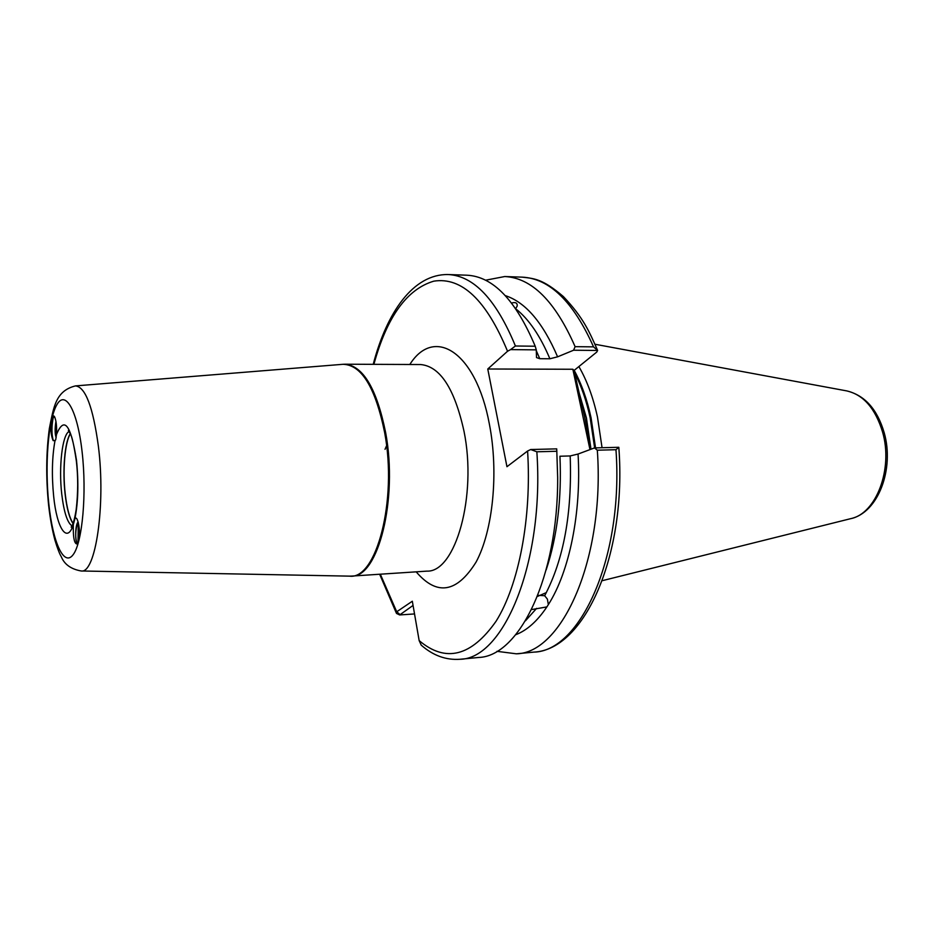 <?xml version="1.0" encoding="UTF-8"?>
<svg xmlns="http://www.w3.org/2000/svg" width="934" height="934" viewBox="0 0 934 934"><rect width="100%" height="100%" fill="white"/><g stroke="black" fill="none" stroke-linecap="round" stroke-linejoin="round"><path stroke-width="1.4" d="M77.942 543.518L77.51 543.857C75.339 544.569 74.662 525.223 78.094 522.013L77.51 522.958C75.28 530.921 75.129 537.762 77.043 543.46L77.545 543.857M78.631 541.113L77.767 543.892C74.498 544.872 73.015 538.463 73.319 524.663L74.918 518.72C77.767 514.307 81.141 533.034 78.631 541.113M537.844 595.297L544.662 595.729L547.382 599.114L548.351 604.613L546.869 606.913L531.574 609.587M51.744 419.506C52.467 415.98 53.401 415.035 54.522 416.692C56.274 420.65 56.927 426.616 56.472 434.59L55.713 439.762L55.001 440.661L52.981 440.299C50.821 434.905 50.366 428.134 51.627 420.02L52.666 417.591L53.81 416.868L54.943 417.545M51.627 420.02L53.833 416.868M56.157 437.637C54.861 434.123 54.791 428.671 55.935 421.281M56.168 437.567C54.908 434.03 54.849 428.636 55.958 421.397M511.599 303.025C515.591 301.939 517.459 302.955 517.202 306.048L515.813 308.383M77.615 525.924L76.483 526.087M73.027 523.565C69.408 518.172 66.758 508.283 65.088 493.899C62.38 470.374 64.75 441.887 70.272 433.738M73.097 523.367C69.501 517.985 66.874 508.143 65.217 493.841C62.52 470.444 64.866 442.097 70.354 433.925M602.056 447.713L597.48 417.054C593.148 397.289 586.937 380.453 578.87 366.56M485.54 280.212L504.769 276.534C531.726 277.877 555.17 301.25 575.111 346.666L593.534 346.864L597.62 350.46L596.756 352.071L574.036 370.483L584.626 416.973L590.837 449.266M385.03 449.312L386.933 444.923M548.351 604.613C569.331 571.806 581.532 512.836 578.064 454.041L570.184 455.944L559.945 456.236C561.801 498.768 557.213 536.641 546.18 569.845M505.329 295.634C525.492 302.184 542.911 322.58 557.598 356.823L549.881 358.773L539.77 358.703L536.513 357.582L536.268 349.865L510.571 349.608L507.547 351.254C486.322 300.106 461.723 276.744 433.773 281.169C406.932 289.12 386.968 316.848 373.88 364.342M597.316 450.2L594.491 447.911L618.798 447.293L615.961 449.709L597.316 450.2C605.057 558.053 562.315 653.216 516.35 653.812L496.935 651.325M546.869 606.913C537.354 621.133 526.974 630.403 515.731 634.723M578.064 454.041L594.491 447.911M556.722 448.869L557.668 477.543C558.158 577.434 519.199 656.322 478.64 657.466L459.96 659.276C503.765 659.007 544.475 562.046 536.852 451.787L530.71 449.523L556.722 448.869M413.05 605.442L399.67 614.946L396.495 613.428L396.716 611.782L412.326 601.227L419.156 640.607L421.222 645.149C433.049 655.54 445.962 660.245 459.96 659.276M419.156 640.607C445.623 662.965 471.273 656.509 496.071 621.238C518.744 585.128 531.831 518.078 527.593 451.017L506.952 466.708L487.77 369L507.547 351.254M556.909 451.262L536.852 451.787M618.798 447.293L618.833 447.444C626.901 553.675 585.186 649.831 533.793 652.119C580.399 651.418 623.737 556.816 615.961 449.709M527.593 451.017L530.71 449.523M597.62 350.46L573.581 350.227L557.598 356.823M573.581 350.227L575.111 346.666M510.571 349.608L515.416 346C496.269 299.651 473.853 275.822 448.168 274.538L466.918 275.203C493.035 276.511 515.802 300.176 535.217 346.222L536.268 349.865M515.416 346L535.217 346.222M589.973 449.593L572.857 369.257L574.036 370.483M487.77 369L572.857 369.257M399.67 614.946L414.521 613.942M587.684 438.863L588.852 439.914M578.076 393.739L579.243 394.907M380.325 574.2L396.716 611.782L399.775 614.327M53.308 440.755C51.487 434.24 51.487 426.324 53.308 417.031M56.635 431.298L56.6 427.947M77.989 543.413L78.269 522.41M69.081 431.461C62.263 434.684 58.608 467.152 61.737 494.016C63.897 512.066 67.306 522.701 71.988 525.9M882.583 432.068C875.368 408.485 863.448 394.767 846.799 390.914C864.814 395.339 877.283 409.267 884.183 432.687C894.55 468.74 878.345 512.684 850.711 518.662C876.139 513.805 893.371 468.926 882.583 432.068M426.966 571.129C455.407 572.46 477.297 495.966 463.988 431.169C454.554 388.556 440.112 366.35 420.639 364.54L345.253 364.213C363.291 366.046 376.752 388.848 385.637 432.617C398.199 499.223 378.072 577.667 351.744 576.08L426.966 571.129M409.828 364.493C433.925 326.001 475.861 351.196 489.346 423.954C498.861 472.359 492.954 530.804 476.083 562.07C456.878 592.868 436.914 596.125 416.19 571.841M82.064 451.472C77.312 409.547 65.076 389.151 56.612 405.169C48.066 420.604 44.704 465.809 48.837 504.033C52.841 542.421 63.909 567.23 73.132 554.703C82.414 542.817 86.944 493.199 82.064 451.472M81.141 570.978C70.961 569.133 64.329 564.346 61.235 556.606C59.531 553.85 57.429 548.375 54.943 540.179C52.199 529.905 50.074 518.148 48.58 504.909C45.871 477.578 46.14 452.079 49.374 428.402C53.67 407.259 55.55 390.809 75.467 385.905C85.414 386.898 93.05 407.014 98.385 446.265C105.869 505.236 95.548 574.106 81.141 570.978L349.514 576.138C376.297 580.096 397.499 500.612 384.668 432.652C375.445 387.587 361.563 364.797 343.012 364.295L345.253 364.213M595.542 447.876L591.059 417.778C587.077 399.46 581.45 383.664 574.188 370.354M594.643 447.9L590.171 417.837C586.424 400.581 581.205 385.52 574.503 372.666M590.988 449.207L586.412 417.883L577.924 388.696M537.389 596.476L546.332 592.6M56.472 434.59C64.131 415.817 70.797 424.386 76.495 460.287C78.736 482.644 78.211 502.118 74.918 518.72M73.319 524.663C67.12 544.359 56.822 528.189 53.67 496.386C51.615 475.499 52.059 456.924 55.001 440.661M525.468 620.806L536.618 608.361M544.662 595.729C563.716 559.711 572.227 513.116 570.184 455.944M536.326 350.775L539.77 358.703M549.881 358.773C540.214 335.831 528.889 319.206 515.895 308.921M593.534 346.864C573.371 301.752 549.624 278.507 522.281 277.153C534.038 278.601 542.164 278.46 563.365 296.545C583.587 317.945 589.284 331.593 597.573 350.343M75.467 385.905L343.012 364.295M846.799 390.914L594.981 344.249M68.38 430.481L70.237 433.668C71.895 435.886 73.926 444.946 76.331 460.836C78.176 476.527 78.129 492.767 76.191 509.555C73.307 527.255 71.101 526.554 71.147 527.115L71.334 526.916M516.35 653.812L533.793 652.119M396.495 613.428L379.659 574.247M504.769 276.534L522.281 277.153M448.168 274.538C413.202 273.907 386.828 312.33 373.215 364.33M850.711 518.662L602.243 580.691M351.744 576.08L349.514 576.138"/></g></svg>
